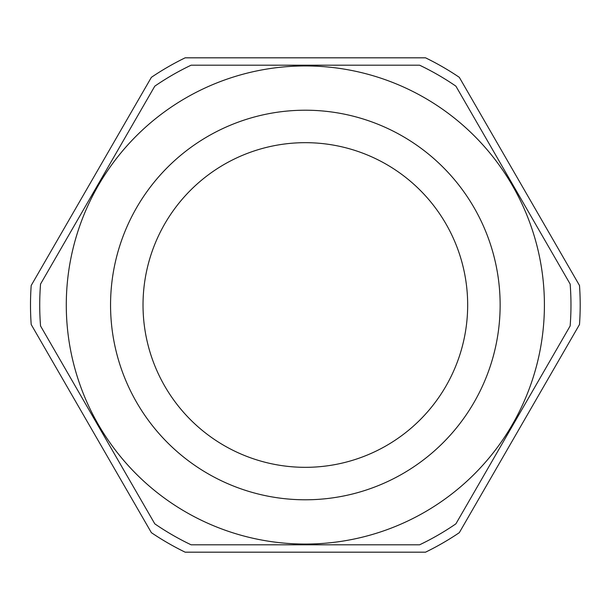<?xml version="1.0" encoding="UTF-8"?>
<svg xmlns="http://www.w3.org/2000/svg" width="610" height="610" viewBox="0 0 610 610"><rect width="100%" height="100%" fill="white"/><g stroke="black" fill="none" stroke-linecap="round" stroke-linejoin="round"><path stroke-width="0.91" d="M31.194 324.505A274.843 274.843 0 0 1 31.194 285.495L151.379 77.333A274.843 274.843 0 0 1 185.165 57.82L425.528 57.82A274.843 274.843 0 0 1 459.315 77.333L579.5 285.495A274.843 274.843 0 0 1 579.5 324.505L459.315 532.667A274.843 274.843 0 0 1 425.528 552.18L185.165 552.18A274.843 274.843 0 0 1 151.379 532.667L31.194 324.505M40.55 325.961A265.625 265.625 0 0 1 40.55 284.039L154.795 86.162A265.625 265.625 0 0 1 191.098 65.201L419.596 65.201A265.625 265.625 0 0 1 455.899 86.162L570.144 284.039A265.625 265.625 0 0 1 570.144 325.961L455.899 523.837A265.625 265.625 0 0 1 419.596 544.799L191.098 544.799A265.625 265.625 0 0 1 154.795 523.837L40.55 325.961M467.672 305A162.329 162.329 0 0 1 305.343 467.329A162.329 162.329 0 0 1 143.022 305A162.329 162.329 0 0 1 305.343 142.671A162.329 162.329 0 0 1 467.672 305M66.284 305A239.059 239.059 0 0 1 305.343 65.941A239.059 239.059 0 0 1 544.41 305A239.059 239.059 0 0 1 305.343 544.059A239.059 239.059 0 0 1 66.284 305A239.059 239.059 0 0 0 305.343 544.059A239.059 239.059 0 0 0 544.41 305M500.139 305A194.788 194.788 0 0 0 305.343 110.212A194.788 194.788 0 0 0 110.555 305A194.788 194.788 0 0 0 305.343 499.788A194.788 194.788 0 0 0 500.139 305"/></g></svg>
